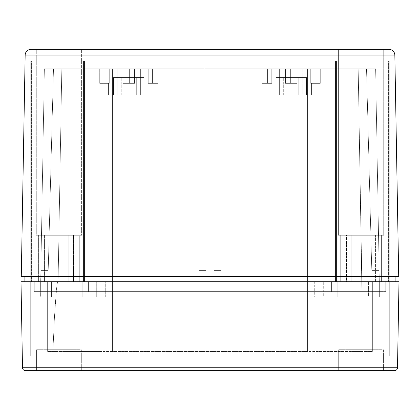 <?xml version="1.0" encoding="UTF-8"?>
<svg xmlns="http://www.w3.org/2000/svg" width="420" height="420" viewBox="0 0 420 420"><rect width="100%" height="100%" fill="white"/><g stroke="black" fill="none" stroke-linecap="round" stroke-linejoin="round"><path stroke-width="0.32" stroke-dasharray="2.1 1.58" d="M338.678 349.713L383.407 349.713L383.407 370.624L338.678 370.624L338.678 349.713L383.407 349.713L383.407 370.624L338.678 370.624L338.678 349.713L339.103 349.713L338.678 349.713L338.678 370.624L394.595 370.624A2.903 2.903 0 0 0 397.499 367.773L22.502 367.773L21 281.746L399 281.746L397.499 367.773L399 281.746L361.043 281.746L374.11 281.746L374.11 349.713L347.97 349.713L347.97 281.746L374.11 281.746L374.11 349.713L347.97 349.713L347.97 281.746L374.11 281.746L347.97 281.746L347.97 349.713L374.11 349.713L374.11 281.746L347.97 281.746L347.97 349.713L374.11 349.713L374.11 281.746L356.039 281.746L361.043 281.746L361.043 367.773L361.043 281.746L395.897 281.746L58.958 281.746L72.03 281.746L72.03 349.713L45.89 349.713L45.89 281.746L72.03 281.746L72.03 349.713L45.89 349.713L45.89 281.746L72.03 281.746L45.89 281.746L45.89 349.713L72.03 349.713L72.03 281.746L45.89 281.746L45.89 349.713L72.03 349.713L72.03 281.746L53.96 281.746L58.958 281.746L58.958 367.773L58.958 281.746L375.564 281.746L346.516 281.746L346.516 235.268L375.564 235.268L375.564 281.746L346.516 281.746L346.516 235.268L375.564 235.268L375.564 281.746L375.564 235.268L346.516 235.268L346.516 281.746L375.564 281.746L375.564 235.268L346.516 235.268L346.516 281.746L375.564 281.746L355.483 281.746L361.043 281.746L361.043 276.518L21.289 276.518L25.158 55.083A5.812 5.812 0 0 1 30.965 49.376L58.958 49.376L30.965 49.376A5.812 5.812 0 0 0 25.158 55.083L21.289 276.518L395.897 276.518L367.841 276.518L395.897 276.518L395.897 281.746L58.958 281.746L395.897 281.746L395.897 276.518L361.043 276.518L361.043 281.746L340.709 281.746L381.37 281.746L381.37 235.268L340.709 235.268L340.709 281.746L340.709 235.268L381.37 235.268L381.37 281.746L340.709 281.746L370.918 281.746L351.167 281.746L351.167 235.268L370.918 235.268L370.918 281.746L370.918 235.268L351.167 235.268L351.167 281.746L370.918 281.746L347.099 281.746L389.707 281.746L340.709 281.746L381.37 281.746L365.006 281.746L381.37 281.746L381.37 235.268L340.709 235.268L383.696 235.268L338.383 235.268L338.383 49.376L383.696 49.376L383.696 235.268L338.383 235.268L338.383 49.376L383.696 49.376L383.696 235.268L346.516 235.268L383.696 235.268L383.696 49.376L45.89 49.376L72.03 49.376L72.03 60.995L45.89 60.995L45.89 49.376L61.509 49.376L36.304 49.376L81.617 49.376L81.617 235.268L36.304 235.268L36.304 49.376L81.617 49.376L81.617 235.268L36.304 235.268L36.304 49.376L67.63 49.376L58.958 49.376L58.958 55.083L25.158 55.083L58.958 55.083L58.958 49.376L374.11 49.376L374.11 60.995L347.97 60.995L347.97 49.376L363.589 49.376L338.383 49.376L383.696 49.376L338.383 49.376L383.696 49.376L338.383 49.376L338.383 235.268L383.696 235.268L340.709 235.268L340.709 281.746L340.709 235.268L381.37 235.268L381.37 281.746L340.709 281.746L392.117 281.746L335.501 281.746L337.806 281.746L337.806 296.851L82.194 296.851L82.194 281.746L27.883 281.746L335.496 281.746L82.194 281.746L112.403 281.746L112.403 296.851L112.403 281.746L307.598 281.746L307.598 296.851L307.598 281.746L337.806 281.746L337.806 296.851L337.806 281.746L337.806 296.851L354.07 296.851L354.07 281.746L361.909 281.746L361.909 296.851L354.07 296.851L354.07 281.746L354.07 296.851L361.909 296.851L361.909 281.746L392.117 281.746L392.117 296.851L361.909 296.851L392.117 296.851L392.117 281.746L392.117 296.851L392.117 281.746L361.909 281.746L361.909 296.851L361.909 281.746L354.07 281.746L354.07 296.851L337.806 296.851L337.806 281.746L354.07 281.746L354.07 351.456L372.367 351.456L47.633 351.456L65.93 351.456L47.633 351.456L47.633 281.746L47.633 351.456L47.633 281.746L58.091 281.746L58.091 296.851L65.93 296.851L65.93 281.746L82.194 281.746L82.194 296.851L337.806 296.851L337.806 281.746L337.806 296.851L337.806 281.746L307.598 281.746L307.598 296.851L307.598 281.746L112.403 281.746L112.403 296.851L112.403 281.746L82.194 281.746L82.194 296.851L82.194 281.746L82.194 296.851L65.93 296.851L65.93 281.746L27.883 281.746L27.883 296.851L58.091 296.851L58.091 281.746L58.091 296.851L27.883 296.851L27.883 281.746L27.883 296.851L27.883 281.746L65.93 281.746L65.93 296.851L58.091 296.851L58.091 281.746L58.091 351.456L58.091 281.746L65.93 281.746L65.93 296.851L82.194 296.851L82.194 281.746L65.93 281.746L65.93 351.456L65.93 281.746L101.95 281.746L101.95 351.456L101.95 281.746L101.95 351.456L101.95 281.746L112.403 281.746L112.403 351.456L112.403 281.746L307.598 281.746L307.598 351.456L307.598 281.746L318.05 281.746L318.05 351.456L318.05 281.746L318.05 351.456L318.05 281.746L361.909 281.746L361.909 351.456L354.07 351.456L354.07 281.746L354.07 351.456L361.909 351.456L361.909 281.746L372.367 281.746L372.367 351.456L361.909 351.456L372.367 351.456L372.367 281.746L372.367 351.456L372.367 281.746L361.909 281.746L361.909 351.456L361.909 281.746L318.05 281.746L318.05 351.456L354.07 351.456L354.07 281.746L354.07 296.851L325.022 296.851L325.022 281.746L361.909 281.746L361.909 296.851L354.07 296.851L354.07 281.746L325.022 281.746L325.022 296.851L354.07 296.851L354.07 281.746L378 281.746L378.005 296.851L361.909 296.851L361.909 281.746L368.597 281.746L368.592 296.851L379.339 296.851L379.339 281.746L347.041 281.746L354.07 281.746L354.07 296.851L392.117 296.851L348.401 296.851L361.909 296.851L361.909 281.746L354.07 281.746L354.07 356.102L389.707 356.102L389.707 281.746L347.099 281.746L347.099 356.102L389.707 356.102L389.707 281.746L389.707 356.102L389.707 281.746L361.909 281.746L368.597 281.746L368.592 296.851L361.909 296.851L361.909 281.746L361.909 356.102L361.909 281.746L347.099 281.746L347.099 356.102L354.07 356.102L354.07 281.746L389.739 281.746L307.598 281.746L307.598 351.456L318.05 351.456L318.05 281.746L318.05 351.456L318.05 281.746L112.403 281.746L112.403 351.456L307.598 351.456L307.598 281.746L323.689 281.746L323.689 296.851L307.598 296.851L307.598 281.746L314.286 281.746L314.281 296.851L325.022 296.851L325.022 281.746L325.022 296.851L325.022 281.746L314.286 281.746L348.401 281.746L101.95 281.746L101.95 351.456L112.403 351.456L112.403 281.746L100.202 281.746L105.714 281.746L105.719 296.851L94.978 296.851L94.978 281.746L65.93 281.746L65.93 351.456L101.95 351.456L101.95 281.746L101.95 351.456L101.95 281.746L58.091 281.746C57.472 281.746 56.842 284.981 56.207 291.449L54.485 316.433L52.904 351.456L65.93 351.456L65.93 281.746L65.93 296.851L94.978 296.851L65.93 296.851L65.93 281.746L47.633 281.746L47.633 351.456L52.904 351.456L54.485 316.433L56.747 286.724C57.199 283.406 57.645 281.746 58.091 281.746L58.091 296.851L65.93 296.851L65.93 281.746L94.978 281.746L94.978 296.851L94.978 281.746L94.978 296.851L94.978 281.746L100.207 281.746L96.311 281.746L96.311 296.851L112.403 296.851L112.403 281.746L347.041 281.746L109.011 281.746L307.598 281.746L307.598 296.851L350.894 296.851L82.194 296.851L82.194 281.746L82.194 296.851L58.091 296.851L58.091 281.746L42 281.746L41.995 296.851L58.091 296.851L27.883 296.851L307.598 296.851L109.027 296.851L112.403 296.851L112.403 281.746L307.598 281.746L112.403 281.746L112.403 296.851L307.598 296.851L307.598 281.746L314.286 281.746L314.281 296.851L307.598 296.851L307.598 68.833L375.622 68.833L214.069 68.833L221.036 68.833L221.036 270.417L214.069 270.417L214.069 68.833L44.378 68.833L214.069 68.833L205.931 68.833L205.931 270.417L198.965 270.417L198.965 68.833L112.403 68.833L112.403 281.746L102.785 281.746L105.73 281.746L105.719 296.851L112.403 296.851L112.403 281.746L307.598 281.746L112.403 281.746L112.403 68.833L198.965 68.833L198.965 270.417L205.931 270.417L205.931 68.833L214.069 68.833L214.069 270.417L221.036 270.417L221.036 68.833L307.598 68.833L307.598 281.746L329.6 281.746L51.403 281.746L51.408 296.851L40.661 296.851L40.661 281.746L105.011 281.746L58.091 281.746L65.93 281.746L65.93 296.851L40.661 296.851L71.6 296.851L58.091 296.851L58.091 281.746L50.694 281.746L65.93 281.746L65.93 356.102L30.293 356.102L30.293 281.746L72.902 281.746L72.902 356.102L30.293 356.102L30.293 281.746L30.293 356.102L30.293 281.746L58.091 281.746L51.403 281.746L51.408 296.851L58.091 296.851L58.091 281.746L58.091 356.102L58.091 281.746L72.902 281.746L72.902 356.102L65.93 356.102L65.93 281.746L30.261 281.746L90.405 281.746L65.93 281.746L65.93 291.622L385.728 291.622L34.272 291.622L88.589 291.622L88.589 281.746L88.589 291.622L88.589 281.746L88.589 291.622L379.339 291.622L102.711 291.622L112.403 291.622L112.403 281.746L112.403 291.622L307.598 291.622L307.598 281.746L307.598 291.622L331.411 291.622L331.411 281.746L331.411 291.622L331.411 281.746L331.411 291.622L354.07 291.622L354.07 281.746L354.07 291.622L361.909 291.622L361.909 281.746L354.07 281.746L361.909 281.746L361.909 291.622L385.728 291.622L385.728 281.746L361.909 281.746L385.728 281.746L385.728 291.622L385.728 281.746L385.728 291.622L361.909 291.622L361.909 281.746L361.909 291.622L354.07 291.622L354.07 281.746L354.07 291.622L331.411 291.622L331.411 281.746L354.07 281.746L354.07 60.995L335.48 60.995L335.48 281.746L361.909 281.746L361.909 291.622L379.339 291.622L379.339 281.746L379.339 296.851L379.339 281.746L378.01 281.746L378.005 296.851L379.339 296.851L379.339 281.746L361.909 281.746L379.339 281.746L379.339 291.622L379.339 281.746L379.339 291.622L361.909 291.622L358.192 68.833L375.622 68.833L379.339 281.746L361.909 281.746L379.339 281.746L375.622 68.833L358.192 68.833L361.909 281.746L358.192 68.833L354.07 68.833L354.07 291.622L325.022 291.622L325.022 281.746L325.022 296.851L325.022 281.746L323.699 281.746L323.689 296.851L325.022 296.851L325.022 281.746L307.598 281.746L331.411 281.746L331.411 291.622L331.411 281.746L331.411 291.622L307.598 291.622L307.598 281.746L307.598 291.622L112.403 291.622L112.403 281.746L307.598 281.746L112.403 281.746L112.403 291.622L88.589 291.622L88.589 281.746L112.403 281.746L71.6 281.746L96.301 281.746L96.311 296.851L71.6 296.851L99.96 296.851L94.978 296.851L94.978 281.746L94.978 296.851L94.978 281.746L96.311 281.746L94.978 281.746L94.978 291.622L71.6 291.622L112.403 291.622L112.403 281.746L112.403 291.622L307.598 291.622L307.598 281.746L307.598 291.622L325.022 291.622L307.598 291.622L307.598 281.746L325.022 281.746L325.022 68.833L307.598 68.833L307.598 291.622L112.403 291.622L112.403 281.746L325.022 281.746L325.022 68.833L354.07 68.833L354.07 291.622L361.909 291.622L358.192 68.833L325.022 68.833L325.022 291.622L325.022 68.833L325.022 281.746L307.598 281.746L307.598 68.833L325.022 68.833L325.022 291.622L354.07 291.622L354.07 68.833L354.07 291.622L361.909 291.622L361.909 60.995L354.07 60.995L354.07 281.746L359.116 281.746L351.167 281.746L351.167 235.268L370.918 235.268L351.356 235.268L370.918 235.268L370.918 281.746L370.918 235.268L351.167 235.268L351.167 281.746L370.918 281.746L24.103 281.746L73.484 281.746L44.436 281.746L44.436 235.268L73.484 235.268L73.484 281.746L44.436 281.746L44.436 235.268L73.484 235.268L73.484 281.746L73.484 235.268L44.436 235.268L44.436 281.746L73.484 281.746L73.484 235.268L44.436 235.268L44.436 281.746L73.484 281.746L53.403 281.746L58.958 281.746L58.958 276.518L58.958 281.746L24.103 281.746L24.103 276.518L58.958 276.518L24.103 276.518L24.103 281.746L79.291 281.746L79.291 235.268L38.63 235.268L38.63 281.746L38.63 235.268L79.291 235.268L79.291 281.746L38.63 281.746L88.589 281.746L88.589 291.622L88.589 281.746L88.589 291.622L65.93 291.622L65.93 281.746L65.93 291.622L58.091 291.622L58.091 281.746L65.93 281.746L58.091 281.746L58.091 291.622L34.272 291.622L34.272 281.746L58.091 281.746L34.272 281.746L34.272 291.622L34.272 281.746L34.272 291.622L58.091 291.622L58.091 281.746L58.091 291.622L65.93 291.622L65.93 60.995L84.52 60.995L84.52 281.746L58.091 281.746L58.091 291.622L40.661 291.622L40.661 281.746L40.661 296.851L40.661 281.746L41.99 281.746L41.995 296.851L40.661 296.851L40.661 281.746L58.091 281.746L40.661 281.746L40.661 291.622L40.661 281.746L40.661 291.622L58.091 291.622L58.091 281.746L40.661 281.746L44.378 68.833L61.808 68.833L58.091 281.746L61.808 68.833L44.378 68.833L40.661 281.746L58.091 281.746L58.091 291.622L94.978 291.622L94.978 281.746L112.403 281.746L112.403 291.622L94.978 291.622L94.978 68.833L94.978 281.746L112.403 281.746L112.403 68.833L94.978 68.833L112.403 68.833L112.403 281.746L94.978 281.746L94.978 68.833L65.93 68.833L65.93 291.622L65.93 68.833L61.808 68.833L58.091 281.746L61.808 68.833L94.978 68.833L94.978 291.622L94.978 68.833L94.978 291.622L65.93 291.622L65.93 68.833L65.93 291.622L58.091 291.622L58.091 60.995L65.93 60.995L65.93 281.746L68.833 281.746L49.082 281.746L49.082 235.268L68.833 235.268L68.833 281.746L68.833 235.268L49.082 235.268L49.082 281.746L68.833 281.746L38.63 281.746L79.291 281.746L62.927 281.746L79.291 281.746L79.291 235.268L38.63 235.268L81.617 235.268L44.436 235.268L81.617 235.268L81.617 49.376L36.304 49.376L36.304 235.268L81.617 235.268L38.63 235.268L38.63 281.746L38.63 235.268L79.291 235.268L79.291 281.746L38.63 281.746L68.833 281.746L49.082 281.746L57.031 281.746L49.082 281.746L49.082 235.268L68.833 235.268L49.271 235.268L68.833 235.268L68.833 281.746L68.833 235.268L49.082 235.268L49.082 281.746L68.833 281.746L21 281.746L22.502 367.773L397.499 367.773A2.903 2.903 0 0 1 394.595 370.624L338.678 370.624L383.407 370.624L338.678 370.624L383.407 370.624L383.407 349.713L338.678 349.713L339.103 349.713L338.678 349.713L338.678 370.624L383.407 370.624L383.407 349.713L338.678 349.713M36.593 349.713L81.323 349.713L81.323 370.624L36.593 370.624L36.593 349.713L81.323 349.713L81.323 370.624L36.593 370.624L36.593 349.713L37.023 349.713L36.593 349.713L36.593 370.624L361.043 370.624L361.043 367.773L361.043 370.624L36.593 370.624L81.323 370.624L36.593 370.624L81.323 370.624L81.323 349.713L36.593 349.713L37.023 349.713L36.593 349.713L36.593 370.624L81.323 370.624L81.323 349.713L36.593 349.713M347.97 281.746L358.491 281.746L347.97 281.746M25.405 370.624L58.958 370.624L58.958 367.773L58.958 370.624L25.405 370.624A2.903 2.903 0 0 1 22.502 367.773A2.903 2.903 0 0 0 25.405 370.624M47.633 281.746L50.699 281.746L47.633 281.746M72.902 281.746L72.902 356.102L72.902 281.746M30.293 356.102L72.902 356.102L30.293 356.102M347.099 281.746L347.099 356.102L347.099 281.746M389.707 356.102L347.099 356.102L389.707 356.102M72.03 349.713L45.89 349.713L72.03 349.713M374.11 349.713L347.97 349.713L374.11 349.713M302.857 94.978L279.62 94.978L279.62 68.833L302.857 68.833L302.857 94.978L279.62 94.978L279.62 68.833L302.857 68.833L302.857 94.978L291.239 94.978L311.572 94.978L311.572 83.359L310.721 83.359L310.721 68.833L297.045 68.833L297.045 83.359L285.427 83.359L285.427 68.833L271.756 68.833L271.756 83.359L270.905 83.359L270.905 94.978L311.572 94.978L311.572 83.359L310.721 83.359L310.721 68.833L297.045 68.833L297.045 83.359L285.427 83.359L285.427 68.833L271.756 68.833L271.756 83.359L270.905 83.359L270.905 94.978L311.572 94.978L270.905 94.978L270.905 83.359L271.756 83.359L271.756 68.833L262.19 68.833L320.287 68.833L267.419 68.833L285.427 68.833L285.427 83.359L297.045 83.359L297.045 68.833L310.721 68.833L310.721 83.359L311.572 83.359L311.572 94.978L270.905 94.978L270.905 83.359L271.756 83.359L271.756 68.833L285.427 68.833L285.427 83.359L297.045 83.359L297.045 68.833L310.721 68.833L310.721 83.359L311.572 83.359L311.572 94.978L279.62 94.978L302.857 94.978L302.857 68.833L279.62 68.833L279.62 94.978L311.572 94.978L279.62 94.978L302.857 94.978L302.857 68.833L279.62 68.833L302.631 68.833L279.62 68.833L279.62 94.978L302.857 94.978M140.38 94.978L117.143 94.978L117.143 68.833L140.38 68.833L140.38 94.978L117.143 94.978L117.143 68.833L140.38 68.833L140.38 94.978L128.762 94.978L149.095 94.978L149.095 83.359L148.244 83.359L148.244 68.833L134.573 68.833L134.573 83.359L122.955 83.359L122.955 68.833L109.279 68.833L109.279 83.359L108.428 83.359L108.428 94.978L149.095 94.978L149.095 83.359L148.244 83.359L148.244 68.833L134.573 68.833L134.573 83.359L122.955 83.359L122.955 68.833L109.279 68.833L109.279 83.359L108.428 83.359L108.428 94.978L149.095 94.978L108.428 94.978L108.428 83.359L109.279 83.359L109.279 68.833L99.713 68.833L157.81 68.833L109.279 68.833L122.955 68.833L122.955 83.359L134.573 83.359L134.573 68.833L148.244 68.833L148.244 83.359L149.095 83.359L149.095 94.978L108.428 94.978L108.428 83.359L109.279 83.359L109.279 68.833L122.955 68.833L122.955 83.359L134.573 83.359L134.573 68.833L148.244 68.833L148.244 83.359L149.095 83.359L149.095 94.978L117.143 94.978L140.38 94.978L140.38 68.833L117.143 68.833L117.143 94.978L149.095 94.978L117.143 94.978L140.38 94.978L140.38 68.833L117.143 68.833L140.159 68.833L117.143 68.833L117.143 94.978L140.38 94.978M262.19 68.833L267.419 68.833L262.19 68.833L267.419 68.833L267.419 83.359L271.756 83.359L271.756 68.833L267.419 68.833L271.756 68.833L271.756 83.359L267.419 83.359L267.419 68.833L267.419 83.359L262.19 83.359L271.756 83.359L262.19 83.359L262.19 68.833L262.19 83.359L262.19 68.833L262.19 83.359L267.419 83.359L267.419 68.833L262.19 68.833L271.756 68.833L271.756 83.359L267.419 83.359L267.419 68.833L267.419 83.359L271.756 83.359L271.756 68.833L267.419 68.833L267.419 83.359L262.19 83.359L271.756 83.359L262.19 83.359L262.19 68.833L262.19 83.359L262.19 68.833L262.19 83.359L267.419 83.359L267.419 68.833L262.19 68.833M346.516 281.746L358.207 281.746L346.516 281.746M44.436 281.746L56.128 281.746L44.436 281.746M398.711 276.518L58.958 276.518L58.958 55.083L361.043 55.083L58.958 55.083L58.958 276.518L361.043 276.518L361.043 49.376L361.043 55.083L394.842 55.083L361.043 55.083L361.043 276.518L398.711 276.518L394.842 55.083A5.812 5.812 0 0 0 389.036 49.376L361.043 49.376L389.036 49.376A5.812 5.812 0 0 1 394.842 55.083L398.711 276.518M72.03 49.376L45.89 49.376L45.89 60.995L72.03 60.995L46.142 60.995L72.03 60.995L72.03 49.376M374.11 49.376L347.97 49.376L347.97 60.995L374.11 60.995L348.222 60.995L374.11 60.995L374.11 49.376M379.139 270.417L375.622 68.833L379.339 281.746L375.622 68.833L379.139 270.417L375.622 68.833L379.139 270.417L375.622 68.833L379.139 270.417L375.622 68.833L379.139 270.417L375.622 68.833L379.139 270.417L375.622 68.833L379.139 270.417L371.784 270.417L366.508 68.833L371.784 270.417L366.508 68.833L375.622 68.833L379.139 270.417L371.784 270.417L366.508 68.833L375.622 68.833L379.139 270.417L371.784 270.417L379.139 270.417L375.622 68.833L366.508 68.833L371.784 270.417L366.508 68.833L371.784 270.417L379.139 270.417L371.784 270.417L366.508 68.833L375.622 68.833L379.139 270.417L371.784 270.417L379.139 270.417L375.622 68.833L366.508 68.833L371.784 270.417L379.139 270.417L375.622 68.833L366.508 68.833L371.784 270.417L366.508 68.833L371.784 270.417L379.139 270.417L371.784 270.417L379.139 270.417L375.622 68.833L366.508 68.833L371.784 270.417L379.139 270.417L375.622 68.833L366.508 68.833L371.784 270.417L366.508 68.833L371.784 270.417L379.139 270.417L371.784 270.417L379.139 270.417L375.622 68.833L366.508 68.833L371.784 270.417L379.139 270.417L375.622 68.833L366.508 68.833L371.784 270.417L366.508 68.833L371.784 270.417L379.139 270.417L371.784 270.417L379.139 270.417L371.784 270.417L366.508 68.833L375.622 68.833L379.139 270.417L375.622 68.833L366.508 68.833L371.784 270.417L366.508 68.833L371.784 270.417L379.139 270.417M40.861 270.417L44.378 68.833L40.661 281.746L44.378 68.833L40.861 270.417L44.378 68.833L40.861 270.417L44.378 68.833L40.861 270.417L44.378 68.833L40.861 270.417L44.378 68.833L40.861 270.417L44.378 68.833L40.861 270.417L44.378 68.833L53.492 68.833L48.216 270.417L40.861 270.417L48.216 270.417L53.492 68.833L48.216 270.417L53.492 68.833L44.378 68.833L40.861 270.417L48.216 270.417L40.861 270.417L48.216 270.417L53.492 68.833L48.216 270.417L53.492 68.833L44.378 68.833L40.861 270.417L48.216 270.417L53.492 68.833L44.378 68.833L40.861 270.417L48.216 270.417L40.861 270.417L48.216 270.417L53.492 68.833L48.216 270.417L53.492 68.833L44.378 68.833L40.861 270.417L48.216 270.417L53.492 68.833L44.378 68.833L40.861 270.417L48.216 270.417L40.861 270.417L48.216 270.417L53.492 68.833L44.378 68.833L40.861 270.417L48.216 270.417L53.492 68.833L48.216 270.417L53.492 68.833L44.378 68.833L40.861 270.417L48.216 270.417L40.861 270.417L48.216 270.417L53.492 68.833L44.378 68.833L40.861 270.417L44.378 68.833L53.492 68.833L48.216 270.417L40.861 270.417L48.216 270.417L53.492 68.833L48.216 270.417L40.861 270.417L44.378 68.833L53.492 68.833L48.216 270.417L40.861 270.417L44.378 68.833L53.492 68.833L48.216 270.417L53.492 68.833L48.216 270.417L40.861 270.417M325.022 68.833L325.022 291.622L325.022 68.833M94.978 68.833L94.978 291.622L94.978 68.833M375.564 235.268L363.872 235.268L375.564 235.268M338.383 235.268L383.696 235.268L383.696 49.376L338.383 49.376L338.383 235.268M73.484 235.268L61.793 235.268L73.484 235.268M36.304 235.268L81.617 235.268L81.617 49.376L36.304 49.376L36.304 235.268M31.4 281.746L31.4 60.995L58.091 60.995L58.091 281.746L30.261 281.746L30.261 60.995L31.4 60.995L31.4 281.746M30.261 281.746L30.261 60.995L30.261 281.746L31.306 281.746L31.306 60.995L30.261 60.995L30.261 281.746M83.528 60.995L83.528 281.746L31.306 281.746L31.306 60.995L83.528 60.995L83.528 281.746L84.52 281.746L84.52 60.995L30.261 60.995L84.52 60.995L84.52 281.746L84.52 60.995L83.528 60.995M388.6 281.746L388.6 60.995L361.909 60.995L361.909 281.746L389.739 281.746L389.739 60.995L388.6 60.995L388.6 281.746M389.739 281.746L389.739 60.995L389.739 281.746L388.694 281.746L388.694 60.995L389.739 60.995L389.739 281.746M336.473 60.995L336.473 281.746L388.694 281.746L388.694 60.995L336.473 60.995L336.473 281.746L335.48 281.746L335.48 60.995L389.739 60.995L335.48 60.995L335.48 281.746L335.48 60.995L336.473 60.995M205.931 270.417L205.931 68.833L205.931 270.417L205.931 68.833L198.965 68.833L198.965 270.417L205.931 270.417L198.965 270.417L198.965 68.833L198.965 270.417L205.931 270.417L198.965 270.417L198.965 68.833L198.965 270.417L198.965 68.833L205.931 68.833L205.931 270.417L205.931 68.833L205.931 270.417L198.965 270.417L205.931 270.417M214.069 68.833L214.069 270.417L214.069 68.833L214.069 270.417L221.036 270.417L221.036 68.833L221.036 270.417L221.036 68.833L214.069 68.833L214.069 270.417L221.036 270.417L214.069 270.417L214.069 68.833L221.036 68.833L221.036 270.417L214.069 270.417L214.069 68.833M221.036 68.833L221.036 270.417L221.036 68.833M221.036 270.417L214.069 270.417L221.036 270.417M108.428 94.978L124.793 94.978L108.428 94.978M117.143 68.833L140.38 68.833L117.143 68.833M270.905 94.978L287.269 94.978L270.905 94.978M279.62 68.833L302.857 68.833L279.62 68.833M297.045 68.833L297.045 83.359L297.045 68.833L297.045 83.359L285.427 83.359L285.427 68.833L285.427 83.359L297.045 83.359L291.821 83.359L291.821 68.833L297.045 68.833L297.045 83.359L297.045 68.833L290.656 68.833L290.656 83.359L291.821 83.359L291.821 68.833L291.821 83.359L297.045 83.359L285.427 83.359L285.427 68.833L290.656 68.833L290.656 83.359L285.427 83.359L285.427 68.833L285.427 83.359L291.821 83.359L290.656 83.359L290.656 68.833L285.427 68.833L285.427 83.359L290.656 83.359L290.656 68.833L291.821 68.833L291.821 83.359L297.045 83.359L297.045 68.833L297.045 83.359L297.045 68.833L291.821 68.833L291.821 83.359L297.045 83.359L285.427 83.359L285.427 68.833L285.427 83.359L291.821 83.359L290.656 83.359L290.656 68.833L285.427 68.833L285.427 83.359L290.656 83.359L290.656 68.833L291.821 68.833L291.821 83.359L297.045 83.359L297.045 68.833L297.045 83.359L297.045 68.833L297.045 83.359L285.427 83.359L285.427 68.833L285.427 83.359L297.045 83.359L291.821 83.359L291.821 68.833L297.045 68.833M310.721 68.833L315.058 68.833L315.058 83.359L310.721 83.359L310.721 68.833L310.721 83.359L315.058 83.359L315.058 68.833L310.721 68.833L310.721 83.359L320.287 83.359L310.721 83.359L320.287 83.359L320.287 68.833L315.058 68.833L315.058 83.359L315.058 68.833L320.287 68.833L320.287 83.359L320.287 68.833L320.287 83.359L315.058 83.359L315.058 68.833L310.721 68.833L315.058 68.833L315.058 83.359L310.721 83.359L310.721 68.833M311.572 83.359L320.287 83.359L311.572 83.359M270.905 83.359L271.756 83.359L270.905 83.359M148.244 83.359L152.581 83.359L152.581 68.833L148.244 68.833L148.244 83.359L148.244 68.833L152.581 68.833L152.581 83.359L157.81 83.359L148.244 83.359L148.88 83.359L148.244 83.359L148.244 68.833L152.581 68.833L152.581 83.359L157.81 83.359L157.81 68.833L152.581 68.833L157.81 68.833L157.81 83.359L157.81 68.833L157.81 83.359L152.581 83.359L152.581 68.833L152.581 83.359L148.244 83.359L152.581 83.359L152.581 68.833L148.244 68.833L148.244 83.359L157.81 83.359L148.244 83.359M122.955 83.359L122.955 68.833L122.955 83.359L134.573 83.359L134.573 68.833L134.573 83.359L122.955 83.359L122.955 68.833L128.179 68.833L128.179 83.359L129.344 83.359L129.344 68.833L134.573 68.833L134.573 83.359L129.344 83.359L129.344 68.833L128.179 68.833L128.179 83.359L122.955 83.359L122.955 68.833L122.955 83.359L134.573 83.359L134.573 68.833L134.573 83.359L122.955 83.359L128.179 83.359L128.179 68.833L122.955 68.833L122.955 83.359L122.955 68.833L122.955 83.359L134.573 83.359L134.573 68.833L129.344 68.833L129.344 83.359L128.179 83.359L128.179 68.833L129.344 68.833L129.344 83.359L134.573 83.359L134.573 68.833L134.573 83.359L122.955 83.359L122.955 68.833L128.179 68.833L128.179 83.359L129.344 83.359L129.344 68.833L134.573 68.833L134.573 83.359L129.344 83.359L129.344 68.833L128.179 68.833L128.179 83.359L122.955 83.359L122.955 68.833L122.955 83.359L134.573 83.359L134.573 68.833L134.573 83.359L122.955 83.359L128.179 83.359L128.179 68.833L122.955 68.833L122.955 83.359M109.279 83.359L104.942 83.359L104.942 68.833L109.279 68.833L109.279 83.359L109.279 68.833L104.942 68.833L104.942 83.359L99.713 83.359L109.279 83.359L99.713 83.359L99.713 68.833L104.942 68.833L104.942 83.359L104.942 68.833L99.713 68.833L99.713 83.359L99.713 68.833L99.713 83.359L104.942 83.359L104.942 68.833L109.279 68.833L109.279 83.359L109.279 68.833L104.942 68.833L104.942 83.359L109.279 83.359L99.713 83.359L109.279 83.359M320.287 68.833L315.058 68.833L315.058 83.359L320.287 83.359L320.287 68.833L320.287 83.359L320.287 68.833L320.287 83.359L315.058 83.359L315.058 68.833L320.287 68.833M291.821 68.833L290.656 68.833L290.656 83.359L291.821 83.359L291.821 68.833M285.427 68.833L290.656 68.833L290.656 83.359L285.427 83.359L285.427 68.833M157.81 68.833L152.581 68.833L152.581 83.359L157.81 83.359L157.81 68.833L157.81 83.359L157.81 68.833L157.81 83.359L152.581 83.359L152.581 68.833L157.81 68.833M99.713 68.833L104.942 68.833L104.942 83.359L99.713 83.359L99.713 68.833L99.713 83.359L99.713 68.833L99.713 83.359L104.942 83.359L104.942 68.833L99.713 68.833M128.179 68.833L129.344 68.833L129.344 83.359L128.179 83.359L128.179 68.833M134.573 68.833L129.344 68.833L129.344 83.359L134.573 83.359L134.573 68.833M79.291 281.746L62.927 281.746L79.291 281.746M49.082 281.746L57.031 281.746L49.082 281.746M38.63 235.268L79.291 235.268L38.63 235.268M68.833 235.268L49.082 235.268L68.833 235.268M381.37 281.746L365.006 281.746L381.37 281.746M351.167 281.746L359.116 281.746L351.167 281.746M340.709 235.268L381.37 235.268L340.709 235.268M370.918 235.268L351.167 235.268L370.918 235.268M121.212 77.548L136.316 77.548L136.316 94.978L121.212 94.978L121.212 77.548L121.212 94.978L128.762 94.978L113.51 94.978L144.013 94.978L144.013 77.548L113.51 77.548L113.51 94.978L113.51 77.548L144.013 77.548L144.013 94.978L113.51 94.978L136.316 94.978L121.212 94.978L136.316 94.978L136.316 77.548L121.212 77.548L136.316 77.548L136.316 94.978L121.212 94.978L121.212 77.548L121.212 94.978L128.762 94.978L113.51 94.978L144.013 94.978L131.738 94.978L144.013 94.978L144.013 77.548L113.51 77.548L125.785 77.548L113.51 77.548L113.51 94.978L113.51 77.548L144.013 77.548L144.013 94.978L113.51 94.978L136.316 94.978L121.212 94.978L136.316 94.978L136.316 77.548L128.762 77.548L144.013 77.548L121.212 77.548M113.51 77.548L125.785 77.548L113.51 77.548M144.013 94.978L131.738 94.978L144.013 94.978M283.684 77.548L298.788 77.548L298.788 94.978L283.684 94.978L283.684 77.548L283.684 94.978L291.239 94.978L275.987 94.978L306.49 94.978L306.49 77.548L275.987 77.548L275.987 94.978L275.987 77.548L306.49 77.548L306.49 94.978L275.987 94.978L298.788 94.978L283.684 94.978L298.788 94.978L298.788 77.548L283.684 77.548L298.788 77.548L298.788 94.978L283.684 94.978L283.684 77.548L283.684 94.978L291.239 94.978L275.987 94.978L306.49 94.978L294.215 94.978L306.49 94.978L306.49 77.548L275.987 77.548L288.262 77.548L275.987 77.548L275.987 94.978L275.987 77.548L306.49 77.548L306.49 94.978L275.987 94.978L298.788 94.978L283.684 94.978L298.788 94.978L298.788 77.548L291.239 77.548L306.49 77.548L283.684 77.548M275.987 77.548L288.262 77.548L275.987 77.548M306.49 94.978L294.215 94.978L306.49 94.978"/><path stroke-width="0.63" d="M399 281.746L21 281.746L22.502 367.773L397.499 367.773L399 281.746L397.499 367.773A2.903 2.903 0 0 1 394.595 370.624L25.405 370.624L394.595 370.624A2.903 2.903 0 0 0 397.499 367.773L361.043 367.773L361.043 281.746L361.043 370.624L361.043 367.773L58.958 367.773L58.958 281.746L58.958 370.624L58.958 367.773L22.502 367.773L21 281.746L58.958 281.746L58.958 276.518L398.711 276.518L394.842 55.083A5.812 5.812 0 0 0 389.036 49.376A5.812 5.812 0 0 1 394.842 55.083L361.043 55.083L394.842 55.083L398.711 276.518L361.043 276.518L361.043 281.746L58.958 281.746L58.958 55.083L361.043 55.083L361.043 49.376L389.036 49.376L361.043 49.376L361.043 55.083L58.958 55.083L58.958 49.376L361.043 49.376L58.958 49.376L58.958 55.083L25.158 55.083L58.958 55.083L58.958 276.518L361.043 276.518L361.043 55.083L361.043 281.746L399 281.746M22.502 367.773A2.903 2.903 0 0 0 25.405 370.624A2.903 2.903 0 0 1 22.502 367.773M21.289 276.518L58.958 276.518L21.289 276.518L25.158 55.083A5.812 5.812 0 0 1 30.965 49.376L58.958 49.376L30.965 49.376A5.812 5.812 0 0 0 25.158 55.083L21.289 276.518M24.103 281.746L24.103 276.518L24.103 281.746M395.897 281.746L395.897 276.518L395.897 281.746"/></g></svg>
